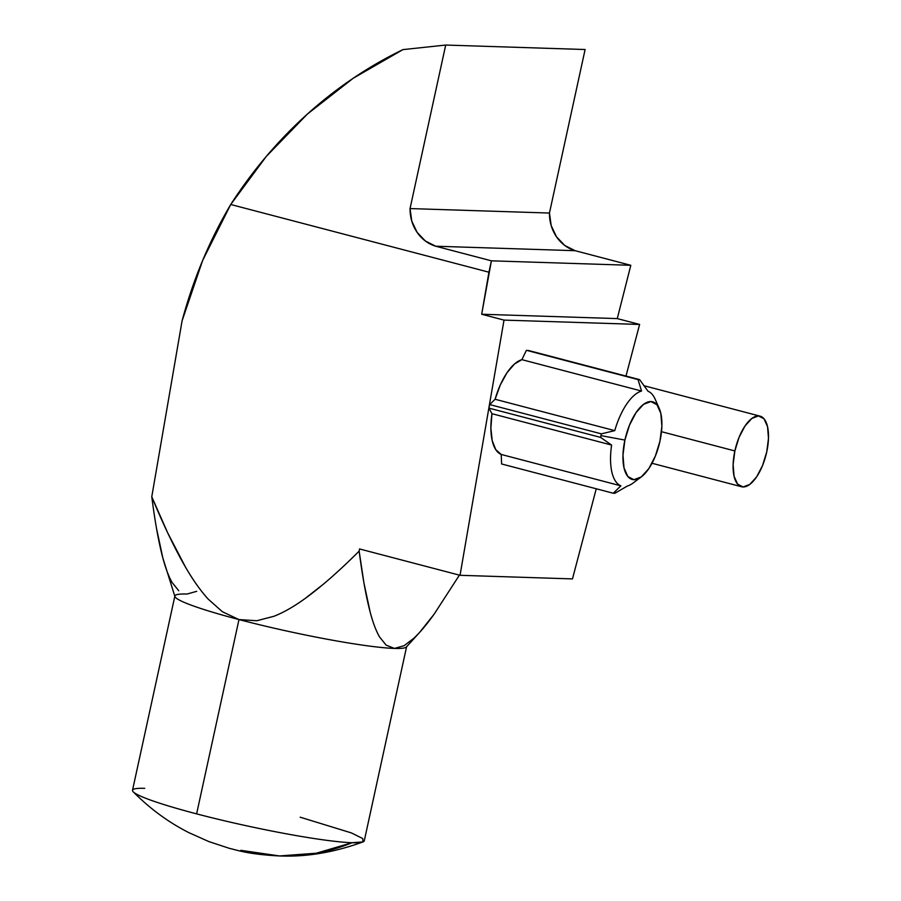 <?xml version="1.0" encoding="UTF-8"?>
<svg xmlns="http://www.w3.org/2000/svg" width="901" height="901" viewBox="0 0 901 901"><rect width="100%" height="100%" fill="white"/><g stroke="black" fill="none" stroke-linecap="round" stroke-linejoin="round"><path stroke-width="1.35" d="M633.099 483.037A49.262 21.083 -75.3 0 1 627.344 486.044A49.262 21.083 104.7 0 0 633.088 483.049L641.321 476.888A40.14 17.175 -75.3 0 1 624.9 440.06L600.978 435.622L600.562 437.39L611.61 445.071A49.262 21.083 104.7 0 0 620.868 485.83L613.254 493.241L614.854 493.286L627.344 486.044L614.854 493.286L613.254 493.241L501.609 463.97L501.226 454.464L495.764 449.644L492.194 440.578L490.887 428.189L491.957 413.705L488.916 408.119L489.694 404.572L495.111 399.267L500.325 384.907L506.981 372.766L514.426 364.06L521.893 359.657L526.398 350.309L639.631 379.636L527.986 350.365L638.032 379.58L526.398 350.309L521.893 359.657A49.262 21.083 104.7 0 0 495.111 399.267L614.752 430.633A49.262 21.083 -75.3 0 1 641.546 391.034L521.893 359.657L641.546 391.034A49.262 21.083 104.7 0 0 614.752 430.633L601.339 433.843L489.694 404.572L495.111 399.267L614.752 430.633L601.339 433.843L600.562 437.39L488.916 408.119L489.694 404.572L601.339 433.843L600.978 435.622L624.9 440.06A40.14 17.175 -75.3 0 1 641.681 405.889A40.14 17.175 -75.3 0 1 659.25 408.491A40.14 17.175 -75.3 0 1 659.949 441.186A40.14 17.175 -75.3 0 1 641.321 476.888M734.867 450.939L661.492 431.692L734.867 450.939A36.49 15.61 -75.3 0 1 760.061 416.149A36.49 15.61 -75.3 0 1 766.728 451.953A36.49 15.61 -75.3 0 1 741.546 486.743A36.49 15.61 -75.3 0 1 734.867 450.939L733.121 464.567L734.056 476.201L737.547 484.062L743.055 486.968L749.745 484.456L756.592 476.922L762.55 465.513L766.728 451.953L768.485 438.325L767.539 426.691L764.048 418.83L758.541 415.924L751.862 418.436L745.014 425.97L739.045 437.379L734.867 450.939M174.884 595.966L132.515 790.267A118.605 10.418 12.3 0 0 196.621 813.873L238.979 619.573A118.605 10.418 -167.7 0 1 174.884 595.966A118.605 10.418 -167.7 0 1 187.07 594.041L196.733 591.315M300.179 817.196L351.334 832.896L362.776 838.549L362.957 841.928L352.088 842.717L316.33 853.202L279.479 855.95A214.629 193.073 -88.2 0 0 352.088 842.717A118.605 10.418 -167.7 0 1 196.621 813.873A118.605 10.418 -167.7 0 1 133.247 791.844A118.605 10.418 -167.7 0 1 144.701 788.341M222.389 611.745L208.199 599.12C200.653 590.819 193.152 580.278 185.696 567.472C174.918 548.946 163.61 525.373 151.773 496.766L182.103 320.745C193.287 279.152 209.482 240.409 230.724 204.493A457.753 411.78 91.8 0 1 402.95 49.611L445.702 45.05L585.109 49.521L549.452 213.041L551.187 225.577L556.48 236.783L564.758 245.466L575.131 250.692L630.813 265.299L617.275 318.594L639.609 324.45L625.992 376.055L639.609 324.45L504.019 320.103L460.039 575.3L572.473 578.904L596.248 488.781L572.473 578.904L460.039 575.3L359.533 548.946L359.15 551.142L363.903 582.778L370.198 612.252C373.048 622.861 376.145 631.072 379.512 636.883L386.135 645.139L394.458 648.427A118.605 10.418 12.3 0 0 406.385 646.986A118.605 10.418 -167.7 0 1 394.458 648.427L386.135 645.139L379.512 636.883C376.066 630.88 372.969 622.67 370.198 612.252C366.121 596.834 362.439 576.471 359.15 551.142C346.221 563.992 334.417 574.894 323.763 583.882L305 598.591C293.715 606.7 283.398 612.59 274.05 616.25L256.774 620.744L238.979 619.573L222.389 611.745L208.199 599.12C200.855 591.09 193.355 580.548 185.696 567.472L167.654 532.784L151.773 496.766L182.103 320.745L202.635 260.49L230.724 204.493L488.928 272.203L481.686 314.246L504.019 320.103L460.039 575.3L359.533 548.946L359.15 551.142C338.967 571.268 320.914 587.08 305 598.591C293.996 606.553 283.669 612.443 274.05 616.25L256.774 620.744L238.979 619.573A118.605 10.418 12.3 0 0 394.458 648.427A118.605 10.418 -167.7 0 1 238.979 619.573L196.621 813.873A118.605 10.418 12.3 0 0 352.088 842.717A118.605 10.418 12.3 0 0 364.274 840.802L406.644 646.501M178.747 590.752L172.125 582.508C168.757 576.685 165.66 568.463 162.811 557.854L156.515 528.403M404.121 645.69L414.246 637.942C420.091 632.401 426.702 624.483 434.113 614.189L459.42 575.131L434.113 614.189L419.562 632.479L414.246 637.942L404.121 645.69L394.458 648.427M639.609 324.45L504.019 320.103L481.686 314.246L617.275 318.594L639.609 324.45M617.275 318.594L481.686 314.246L491.405 260.828L630.813 265.299L617.275 318.594M445.702 45.05L410.045 208.57L411.78 221.105L417.073 232.312L425.351 240.995L435.724 246.221L491.405 260.828L488.928 272.203L230.724 204.493L266.313 156.402L307.399 114.055L353.226 78.241L402.95 49.611L445.702 45.05L410.045 208.57L549.452 213.041A38.754 34.857 -88.2 0 0 575.131 250.692L630.813 265.299L491.405 260.828L435.724 246.221L575.131 250.692L435.724 246.221A38.754 34.857 91.8 0 1 410.045 208.57L549.452 213.041L585.109 49.521L445.702 45.05M151.773 496.766C155.04 522.073 158.711 542.436 162.811 557.854L174.918 596.518A118.605 10.418 12.3 0 0 238.979 619.573M133.247 791.844C150.118 808.839 168.735 822.478 189.109 832.761L208.964 841.624L229.811 848.483C236.524 849.868 247.032 854.272 279.479 855.95L240.815 850.319M648.022 391.237A49.262 21.083 -75.3 0 1 655.106 399.098A49.262 21.083 104.7 0 0 648.022 391.237L639.631 379.636L638.032 379.58L641.546 391.034L638.032 379.58L639.631 379.636L648.022 391.237M491.957 413.705L488.916 408.119L600.562 437.39L611.61 445.071L491.957 413.705A49.262 21.083 104.7 0 0 501.226 454.464L620.868 485.83A49.262 21.083 -75.3 0 1 611.61 445.071L491.957 413.705M501.609 463.97L501.226 454.464L620.868 485.83L613.254 493.241L501.609 463.97M659.949 441.186L661.875 426.196L660.838 413.401L656.998 404.752L650.939 401.553L643.584 404.312L636.05 412.602L629.484 425.159L624.9 440.06L622.974 455.061L624.01 467.856L627.839 476.505L633.899 479.692L641.253 476.933L648.788 468.655L655.354 456.097L659.949 441.186M652.02 463.272L741.546 486.743M419.562 632.479L406.385 646.986M362.957 841.928C334.316 852.391 306.498 857.065 279.479 855.95M644.114 385.752L759.858 416.093M655.106 399.087L659.25 408.491"/></g></svg>
